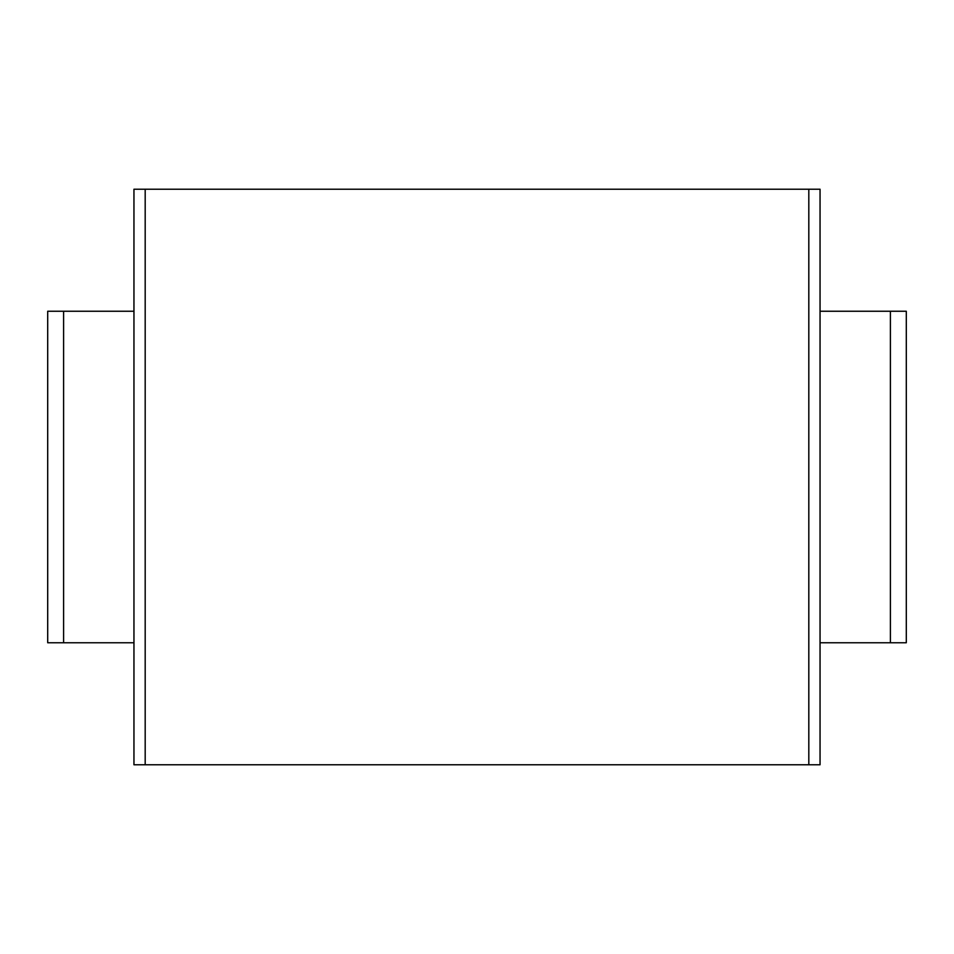 <?xml version="1.0" encoding="UTF-8"?>
<svg xmlns="http://www.w3.org/2000/svg" width="954" height="954" viewBox="0 0 954 954"><rect width="100%" height="100%" fill="white"/><g stroke="black" fill="none" stroke-linecap="round" stroke-linejoin="round"><path stroke-width="1.43" d="M808.813 189.214L808.813 764.786L820.046 764.786L820.046 189.214L133.954 189.214L133.954 764.786L145.187 764.786L145.187 189.214M808.813 764.786L145.187 764.786M133.954 642.757L47.7 642.757L47.7 311.242L133.954 311.242M890.404 642.757L890.404 311.242L906.3 311.242L906.3 642.757L820.046 642.757M890.404 311.242L820.046 311.242M47.7 642.757L47.7 311.242M906.3 642.757L906.3 311.242M63.596 642.757L63.596 311.242"/></g></svg>
